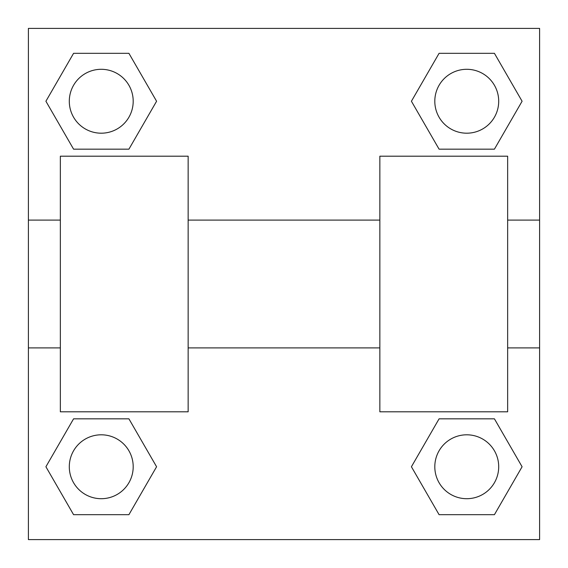 <?xml version="1.0" encoding="UTF-8"?>
<svg xmlns="http://www.w3.org/2000/svg" width="568" height="568" viewBox="0 0 568 568"><rect width="100%" height="100%" fill="white"/><g stroke="black" fill="none" stroke-linecap="round" stroke-linejoin="round"><path stroke-width="0.85" d="M156.583 101.246L128.915 149.171L73.577 149.171L45.909 101.246L73.577 53.321L128.915 53.321L156.583 101.246L128.915 149.171L115.268 149.171M115.268 418.829L128.915 418.829L156.583 466.754L128.915 514.679L73.577 514.679L45.909 466.754L73.577 418.829L128.915 418.829M452.731 149.171L439.085 149.171L411.417 101.246L439.085 53.321L494.423 53.321L522.091 101.246L494.423 149.171L439.085 149.171M411.417 466.754L439.085 418.829L494.423 418.829L522.091 466.754L494.423 514.679L439.085 514.679L411.417 466.754L439.085 418.829L452.731 418.829M439.085 418.829L494.423 418.829L439.085 418.829M494.423 514.679L439.085 514.679L494.423 514.679L522.091 466.754M498.704 466.754A31.95 31.95 0 0 0 450.779 439.085A31.95 31.95 0 0 0 450.779 494.423A31.95 31.95 0 0 0 498.704 466.754M128.915 514.679L73.577 514.679L128.915 514.679L156.583 466.754M133.196 466.754A31.95 31.95 0 0 0 85.271 439.085A31.95 31.95 0 0 0 85.271 494.423A31.95 31.95 0 0 0 133.196 466.754M439.085 53.321L494.423 53.321L439.085 53.321L411.417 101.246M498.704 101.246A31.95 31.95 0 0 0 450.779 73.577A31.95 31.95 0 0 0 450.779 128.915A31.95 31.95 0 0 0 498.704 101.246M73.577 53.321L128.915 53.321L73.577 53.321L45.909 101.246M128.915 149.171L73.577 149.171L128.915 149.171M133.196 101.246A31.95 31.95 0 0 0 85.271 73.577A31.95 31.95 0 0 0 85.271 128.915A31.95 31.95 0 0 0 133.196 101.246M539.6 220.1L539.6 539.6L28.4 539.6L28.4 28.4L539.6 28.4L539.6 220.1L507.65 220.1M45.909 466.754L73.577 418.829M522.091 101.246L494.423 149.171M379.85 156.2L379.85 411.8L507.65 411.8L507.65 156.2L379.85 156.2M188.15 411.8L188.15 156.2L60.35 156.2L60.35 411.8L188.15 411.8M379.85 220.1L188.15 220.1M379.85 347.9L188.15 347.9M539.6 347.9L507.65 347.9M28.4 347.9L60.35 347.9M28.4 220.1L60.35 220.1"/></g></svg>
